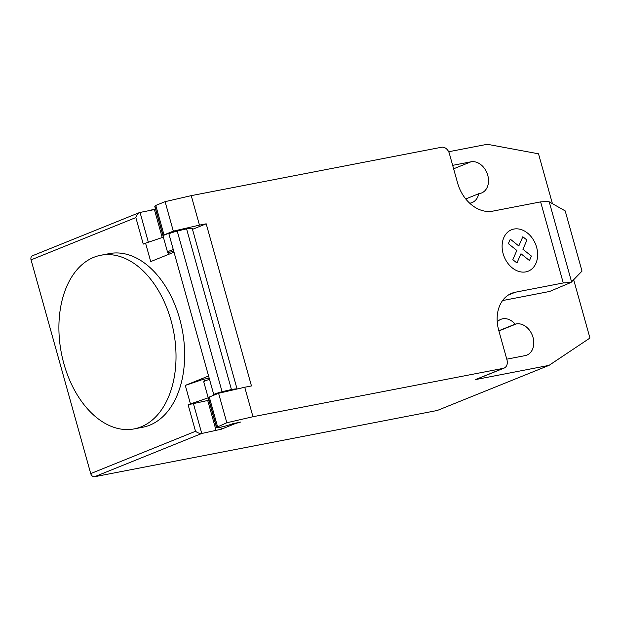 <?xml version="1.0" encoding="UTF-8"?>
<svg xmlns="http://www.w3.org/2000/svg" width="621" height="621" viewBox="0 0 621 621"><rect width="100%" height="100%" fill="white"/><g stroke="black" fill="none" stroke-linecap="round" stroke-linejoin="round"><path stroke-width="0.93" d="M93.787 257.319A88.407 57.148 -100.9 0 0 62.504 358.348A88.407 57.148 -100.9 0 0 134.237 428.886A88.407 57.148 -100.9 0 0 141.122 426.844A88.407 57.148 -100.9 0 0 174.113 377.941A88.407 57.148 -100.9 0 0 158.145 290.092A88.407 57.148 -100.9 0 0 100.68 255.278A88.407 57.148 -100.9 0 0 93.787 257.319M100.68 255.278L109.312 253.609A88.407 57.148 79.1 0 1 166.785 288.423A88.407 57.148 79.1 0 1 182.745 376.272A88.407 57.148 79.1 0 1 149.762 425.175A88.407 57.148 79.1 0 1 142.869 427.217L134.237 428.886M173.275 249.619A9.99 0.955 164.4 0 0 167.546 252.142A9.99 0.955 164.4 0 0 171.117 251.893A9.99 0.955 164.4 0 0 173.748 251.319M540.627 201.887L548.39 201.375L565.195 210.899L582.009 271.121L571.025 282.446L563.263 282.959L540.627 201.887L492.756 211.14A34.59 26.183 68 0 1 457.584 182.985L449.356 153.511A7.685 5.822 -112 0 0 441.539 147.255L191.237 195.638L165.093 201.67L155.778 205.427L164.006 234.909L163.137 235.708A9.99 0.955 -15.6 0 1 175.96 231.392M155.778 205.427L154.908 206.234A9.99 0.955 164.4 0 0 154.792 206.444L167.546 252.142M235.204 423.095L235.328 423.561L240.537 422.07L232.759 423.739A9.99 0.955 -15.6 0 1 220.09 427.295A9.99 0.955 -15.6 0 1 216.519 427.535A9.99 0.955 -15.6 0 1 216.636 427.326L226.82 422.761L252.972 416.722L244.736 387.248L218.592 393.279L226.82 422.761M502.568 300.564L549.632 291.466L571.025 282.446M563.263 282.959L515.391 292.212A34.59 26.183 68 0 0 511.704 293.298A34.59 26.183 68 0 0 498.741 330.38L506.969 359.862A7.685 5.822 -112 0 1 504.089 368.106A7.685 5.822 -112 0 1 503.266 368.346L252.972 416.722M191.237 195.638L199.473 225.113L206.195 223.816L192.487 229.343M244.736 387.248L251.466 385.944L206.195 223.816M235.328 423.561L221.355 429.204L220.789 427.155M31.05 259.865L135.844 217.575C136.667 215.052 137.916 213.368 139.593 212.522L32.494 255.743A3.842 2.911 68 0 0 31.05 259.865L90.72 473.59A3.842 2.911 68 0 0 94.633 476.718L201.755 433.481L221.355 429.204M208.221 397.805L188.109 404.76L208.897 400.227M209.153 378.119A10.378 0.994 -15.6 0 1 203.843 379.12L204.441 381.263M190.43 403.829L185.291 385.4L208.563 376.008L213.709 394.428L218.452 393.334M218.592 393.279L209.277 397.044L217.505 426.518M209.277 397.044L208.408 397.844L216.636 427.326M209.494 379.33A9.99 0.955 164.4 0 0 203.758 381.845L216.519 427.535M168.431 252.281L168.974 254.222M155.599 209.347L139.593 212.522M237.075 389.018L192.262 228.528A16.914 1.615 164.4 0 0 186.579 228.87L177.218 231.035L222.07 391.696L231.439 389.53L186.579 228.87M231.439 389.53A16.914 1.615 -15.6 0 1 236.966 389.041M177.218 231.035A11.527 1.102 164.4 0 0 168.873 233.768L173.996 252.196L150.717 261.588L145.578 243.168L143.257 244.1L135.844 217.575M213.709 394.428L213.725 394.42A11.527 1.102 -15.6 0 1 222.07 391.696M165.093 201.67L173.321 231.144L199.473 225.113M164.006 234.909L173.321 231.144M185.291 385.4L203.843 379.12M163.362 237.152L145.578 243.168M193.317 403.262L201.755 433.481C199.807 433.652 197.726 432.922 195.522 431.292L90.72 473.59M155.514 209.036A15.37 1.467 164.4 0 0 148.458 210.76M504.089 368.106L476.144 379.384A7.685 5.822 -112 0 1 475.321 379.625L503.266 368.346M573.664 279.722L589.95 338.049L549.026 365.373L475.321 379.625M448.68 151.749L487.299 144.282L538.508 153.806L552.426 203.665M506.775 359.171L525.071 355.639A16.526 12.513 68 0 0 526.825 355.119A16.526 12.513 68 0 0 532.671 336.248A16.526 12.513 68 0 0 516.222 323.945L515.166 324.154A16.526 12.513 68 0 0 500.883 319.326A16.526 12.513 68 0 0 497.242 321.903M469.678 203.207A16.526 12.513 68 0 0 472.1 202.578A16.526 12.513 68 0 0 478.744 193.705L479.8 193.504A16.526 12.513 68 0 0 481.562 192.984A16.526 12.513 68 0 0 487.4 174.113A16.526 12.513 68 0 0 470.951 161.817L452.662 165.349M94.633 476.718L437.246 410.489L549.026 365.373M478.744 193.705L465.734 198.961M515.166 324.154L498.842 330.737M516.944 262.978L512.814 259.679L516.843 250.449L508.343 243.649L510.299 239.17L518.807 245.978L522.828 236.748L526.95 240.055L522.921 249.277L531.429 256.085L529.48 260.556L520.972 253.756L516.944 262.978M525.847 271.882A22.333 16.907 68 0 0 531.374 236.966A22.333 16.907 68 0 0 502.397 242.563A22.333 16.907 68 0 0 525.847 271.882M163.137 235.708L154.908 206.234M571.576 281.88L549.228 201.848M508.296 295.076L515.391 292.212M207.717 400.483L216.147 430.702M162.221 237.532L154.419 209.611M168.873 233.768L213.725 394.42M148.357 242.229L140.028 212.39M188.109 404.76L195.522 431.292M470.951 161.817L453.625 168.803M516.222 323.945L498.896 330.939"/></g></svg>
